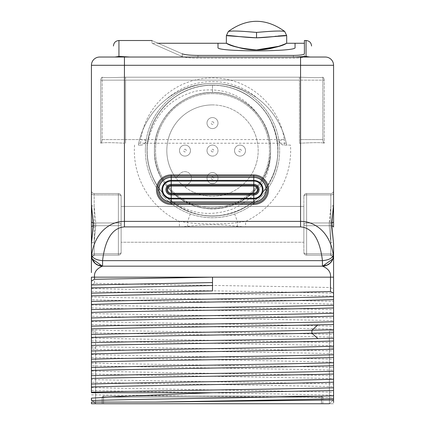 <?xml version="1.0" encoding="UTF-8"?>
<svg xmlns="http://www.w3.org/2000/svg" width="425" height="425" viewBox="0 0 425 425"><rect width="100%" height="100%" fill="white"/><g stroke="black" fill="none" stroke-linecap="round" stroke-linejoin="round"><path stroke-width="0.32" stroke-dasharray="2.12 1.59" d="M140.691 145.09A5.504 5.504 0 0 0 146.131 140.42L140.691 139.586L140.691 145.09L138.369 145.09L138.741 143.225A75.395 75.395 0 0 1 166.882 98.812A69.004 69.004 0 0 1 258.118 98.812C244.46 88.676 229.25 83.555 212.5 83.449A67.145 67.145 0 0 1 234.717 213.95C219.906 218.955 205.094 218.955 190.283 213.95A67.145 67.145 0 0 1 146.131 140.42C145.106 143.602 143.289 145.159 140.691 145.09L138.369 145.09A75.395 75.395 0 0 1 286.631 145.09L290.456 145.09A78.147 78.147 0 0 1 245.592 221.388L237.75 222.594C220.915 224.48 204.08 224.48 187.25 222.594L179.408 221.388L124.445 221.388C113.581 220.973 95.269 229.218 91.641 255.159A11.008 10.933 -90 0 0 102.574 266.162L322.426 266.162L322.426 260.658C318.872 230.531 306.473 227.359 300.555 226.892L245.592 226.892L237.134 226.355C224.214 224.31 200.855 224.299 187.866 226.355L179.408 226.892L124.445 226.892C118.522 227.364 106.123 230.536 102.574 260.658L322.426 260.658C328.605 260.095 332.249 258.262 333.359 255.159C329.731 229.213 311.408 220.973 300.555 221.388L245.592 221.388L245.592 226.892M102.574 266.162L102.574 260.658C96.395 260.095 92.751 258.262 91.641 255.159L91.423 243.637M329.646 263.585L322.57 266.162A11.008 11.008 0 0 0 333.577 255.159L332.945 258.825A2.752 2.752 0 0 0 330.353 255.159L330.825 253.778L330.353 255.159L306.611 255.159L306.611 194.894L306.611 255.154A2.752 2.752 0 0 1 303.859 252.407L303.859 196.27L303.859 252.407A2.752 1.376 180 0 0 306.611 253.778L306.611 225.712L306.611 253.778A2.752 1.376 0 0 1 303.859 252.407A2.752 2.752 0 0 0 306.611 255.159L330.353 255.159L330.825 253.778L330.353 255.154L306.611 255.154L330.353 255.154L332.578 256.286L330.353 255.154A2.752 2.752 51.1 0 1 332.945 258.825L332.961 258.777M332.977 258.735L333.508 256.392M94.515 283.316L91.423 284.867L91.423 297.001C152.208 298.456 272.792 299.912 333.577 301.368L333.577 277.169L330.485 277.169L330.485 287.534C269.902 286.131 155.098 284.723 94.515 283.316L94.515 277.169L330.485 277.169C331.038 272.372 328.397 268.706 322.57 266.162A11.008 11.008 -0 0 0 333.577 255.159L333.577 243.642M333.577 227.093L333.577 227.088A2.752 1.376 0 0 0 330.825 225.712L330.825 222.96L306.611 222.96L306.611 193.518L306.611 222.96A2.752 1.376 0 0 0 303.859 224.336A2.752 1.376 0 0 0 306.611 225.712A2.752 1.376 180 0 1 303.859 224.336A2.752 1.376 180 0 1 306.611 222.96A2.752 1.376 180 0 0 303.859 224.336A2.752 1.376 180 0 0 306.611 225.712A2.752 1.376 0 0 1 303.859 224.336L303.859 252.402A2.752 1.376 180 0 0 306.611 253.778A2.752 1.376 0 0 1 303.859 252.402L303.859 196.27A2.752 1.376 0 0 1 306.611 194.894A2.752 1.376 180 0 0 303.859 196.27A2.752 2.752 0 0 1 306.611 193.518L330.825 193.518L306.611 193.518A2.752 2.752 0 0 0 303.859 196.27L303.859 224.336A2.752 1.376 0 0 1 306.611 222.96L329.248 222.96L329.248 225.712L330.825 206.237L330.825 193.518L306.611 193.518L330.825 193.518L330.825 206.247L329.248 222.96L306.611 222.96L330.825 222.96L330.825 194.894L306.611 194.894A2.752 1.376 0 0 0 303.859 196.27A2.752 2.752 0 0 1 306.611 193.518A2.752 2.752 0 0 0 303.859 196.27A2.752 1.376 180 0 1 306.611 194.894L330.825 194.894L330.825 225.712L306.611 225.712L329.248 225.712L330.825 242.425L330.825 253.778L330.825 225.712L330.825 253.778L306.611 253.778L330.825 253.778L330.825 242.441L329.242 225.712L306.611 225.712L330.825 225.712A2.752 1.376 180 0 1 331.824 225.808M333.577 193.518L333.577 204.935L333.577 193.518A2.752 1.376 0 0 1 330.825 194.894L306.611 194.894L330.825 194.894A2.752 1.376 180 0 0 333.577 193.518A2.752 1.376 0 0 1 330.825 194.894A2.752 1.376 180 0 0 333.577 193.518M333.577 243.605L333.54 256.036M95.609 403.75L91.423 399.569L95.609 403.75L95.609 367.428L95.609 403.75L91.423 403.75L333.577 403.75L329.391 403.75L329.391 331.107L329.391 347.852L333.577 347.852L333.577 386.67C272.792 385.215 152.208 383.759 91.423 382.303L91.423 347.852L95.609 347.852L95.609 403.75L95.609 331.107L95.609 347.852L91.423 347.852M333.577 338.279L333.577 341.031L333.577 338.279M333.577 402.528L333.577 367.428L329.391 367.428L329.391 403.75L333.577 399.569L329.391 403.75L329.391 367.428L333.577 367.428L333.577 398.735M333.577 357.542L333.577 354.79M91.423 297.001L91.423 379.552C152.208 381.007 272.792 382.463 333.577 383.918L333.577 386.67M333.577 383.918L333.577 370.159C272.792 368.703 152.208 367.248 91.423 365.797M91.423 363.046C152.208 364.496 272.792 365.952 333.577 367.407L333.577 370.159M333.577 367.407L333.577 353.648C272.792 352.192 152.208 350.742 91.423 349.286M91.423 346.534C152.208 347.99 272.792 349.44 333.577 350.896L333.577 353.648M333.577 350.896L333.577 337.137C272.792 335.686 152.208 334.231 91.423 332.775M91.423 330.023C152.208 331.479 272.792 332.934 333.577 334.39L333.577 337.137M333.577 334.39L333.577 320.631C272.792 319.175 152.208 317.719 91.423 316.264M91.423 313.512C152.208 314.967 272.792 316.423 333.577 317.879L333.577 320.631M333.577 317.879L333.577 304.119C272.792 302.664 152.208 301.208 91.423 299.752M333.577 301.368L333.577 304.119M333.577 255.537L333.577 255.839M333.577 272.595L333.577 276.149M91.423 204.935L91.423 255.159L91.423 243.801L93.144 227.088L93.144 221.59L91.423 204.871A2.752 1.376 0 0 0 94.175 206.247L94.175 193.518L118.389 193.518L118.389 255.159L118.389 193.518L94.175 193.518L118.389 193.518A2.752 2.752 0 0 1 121.141 196.27L121.141 224.336A2.752 1.376 180 0 1 118.389 225.712A2.752 1.376 0 0 0 121.141 224.336A2.752 1.376 180 0 0 118.389 222.96A2.752 1.376 0 0 1 121.141 224.336L121.141 252.407A2.752 1.376 180 0 1 118.389 253.778L118.389 255.154L118.389 253.778A2.752 1.376 0 0 0 121.141 252.407L121.141 196.27A2.752 1.376 0 0 0 118.389 194.894A2.752 1.376 180 0 1 121.141 196.27A2.752 2.752 0 0 0 118.389 193.518A2.752 2.752 0 0 1 121.141 196.27L121.141 252.402A2.752 2.752 0 0 1 118.389 255.159L94.647 255.159L94.175 253.778L94.647 255.159L118.389 255.159A2.752 2.752 0 0 0 121.141 252.407L121.141 196.27A2.752 1.376 180 0 0 118.389 194.894A2.752 1.376 0 0 1 121.141 196.27A2.752 2.752 0 0 0 118.389 193.518L94.175 193.518L94.175 253.778L94.647 255.154L94.175 253.778L94.175 242.425L95.752 222.96L95.758 225.712L118.389 225.712A2.752 1.376 180 0 0 121.141 224.336A2.752 1.376 180 0 0 118.389 222.96A2.752 1.376 0 0 1 121.141 224.336A2.752 1.376 0 0 1 118.389 225.712L94.175 225.712L94.175 222.96L118.389 222.96L95.752 222.96L94.175 206.247M91.423 262.252L91.423 261.646M91.423 259.903L91.423 259.595M91.423 257.136L91.423 255.159L91.848 258.172M91.423 281.068L91.423 277.169L94.515 277.089M91.423 379.552L91.423 382.303M91.423 359.152L91.423 361.903M91.423 398.145L91.423 400.509M91.423 402.098L91.423 403.208M91.423 342.64L91.423 345.392L91.423 342.64M91.423 193.518L91.423 190.767L91.423 193.518A2.752 1.376 0 0 0 94.175 194.894L118.389 194.894L94.175 194.894L94.175 206.237L95.758 222.96L118.389 222.96L94.175 222.96L94.175 194.894L118.389 194.894L94.175 194.894A2.752 1.376 180 0 1 91.423 193.518A2.752 1.376 0 0 0 94.175 194.894A2.752 1.376 180 0 1 91.423 193.518M190.283 213.95L187.25 222.594A11.008 0.85 -97.7 0 0 187.866 226.355M134.544 145.09A78.147 78.147 0 0 0 179.408 221.388L179.408 226.892M94.515 277.169C93.962 272.377 96.603 268.706 102.43 266.162A11.008 11.008 90 0 1 91.423 255.159L92.028 258.751M91.975 258.597L92.055 258.825A2.752 2.752 0 0 1 94.647 255.159L118.389 255.154A2.752 2.752 0 0 0 121.141 252.402A2.752 1.376 180 0 1 118.389 253.778A2.752 1.376 0 0 0 121.141 252.402A2.752 2.752 0 0 1 118.389 255.154L94.647 255.154L92.422 256.286L94.647 255.154A2.752 2.752 -51.1 0 0 92.055 258.825L92.039 258.777M91.455 255.972L91.423 255.159L94.175 253.778L118.389 253.778L94.175 253.778L94.175 225.712L118.389 225.712L95.758 225.712L94.175 242.441L94.175 253.778L118.389 253.778L94.175 253.778L91.423 255.159L94.175 253.778L91.423 255.159L91.667 257.46L91.46 256.036M95.354 263.585L102.43 266.162A11.008 11.008 0 0 1 91.423 255.159L91.444 255.829M91.662 257.423L91.779 257.933M91.784 257.959L91.901 258.352M91.901 258.363L92.044 258.798A2.752 2.752 -51 0 1 94.647 255.154A2.752 2.752 0 0 0 92.055 258.825A2.752 2.752 -51.1 0 1 94.647 255.159A2.752 2.752 -51 0 0 92.044 258.804L91.991 258.65M93.144 227.088A2.752 1.355 11 0 1 93.054 226.562L91.423 243.801A2.752 1.376 -0 0 1 94.175 242.425A2.752 1.376 180 0 0 91.423 243.817L91.423 255.159A11.008 11.008 0 0 0 102.43 266.162M93.059 226.53A2.752 1.355 11 0 1 95.752 225.712A2.752 1.355 -169 0 0 93.064 226.53M93.144 221.59A2.752 1.355 -11 0 0 93.054 222.11L91.423 204.871M93.059 222.148A2.752 1.355 -11 0 0 95.752 222.96A2.752 1.355 169 0 1 93.064 222.148M91.423 190.767A2.752 2.752 0 0 0 94.175 193.518A2.752 2.752 180 0 1 91.423 190.767A2.752 2.752 0 0 0 94.175 193.518A2.752 2.752 180 0 1 91.423 190.767A2.752 2.752 180 0 0 94.175 193.518A2.752 2.752 180 0 1 91.423 190.767M121.141 206.449L121.141 242.223L121.141 206.449L121.141 242.223L121.141 206.449L303.859 206.449L303.859 242.223L121.141 242.223L303.859 242.223L303.859 206.449L303.859 242.223L303.859 206.449L121.141 206.449M333.577 190.767A2.752 2.752 0 0 1 330.825 193.518A2.752 2.752 180 0 0 333.577 190.767A2.752 2.752 0 0 1 330.825 193.518A2.752 2.752 180 0 0 333.577 190.767A2.752 2.752 180 0 1 330.825 193.518A2.752 2.752 180 0 0 333.577 190.767M331.856 221.59A2.752 1.355 -169 0 1 331.946 222.11L333.577 204.871L331.856 221.59L331.856 227.088L333.577 243.801L333.577 255.159L333.577 243.801A2.752 1.376 180 0 0 330.825 242.425A2.752 1.376 0 0 1 333.577 243.817M331.941 222.148A2.752 1.355 -169 0 1 329.248 222.96A2.752 1.355 11 0 0 331.936 222.148M325.322 57.035A8.256 8.256 -90 0 1 333.577 65.291L91.423 65.291A8.256 8.256 0 0 1 99.678 57.035L124.445 57.035L124.445 226.892M309.57 57.035L311.562 57.035L306.058 56.403L295.051 57.035L115.43 57.035L309.57 57.035L124.445 57.035M115.43 57.035L113.438 57.035L118.942 56.403L129.949 57.035M182.203 53.805L182.203 56.578C141.876 38.872 141.876 38.872 182.203 56.578C141.876 38.872 141.876 38.872 182.203 56.578C184.976 57.588 190.225 58.124 197.96 58.193L293.399 58.193C300.055 58.097 303.726 57.582 304.406 56.658L304.406 43.265L304.406 56.658C303.726 57.582 300.055 58.097 293.399 58.193L197.96 58.193C190.225 58.124 184.976 57.588 182.203 56.578L182.203 53.805C141.876 36.125 141.876 36.125 182.203 53.805C184.976 54.809 190.225 55.346 197.96 55.415L293.399 55.415C300.055 55.314 303.726 54.804 304.406 53.879L304.406 40.513M226.371 43.265L227.518 43.759M227.699 43.839L228.751 44.269M229.612 44.614L231.768 45.427M232.857 45.81L234.403 46.325M242.208 48.402L242.739 48.514M248.699 49.454L254.368 49.868M278.667 46.32L286.684 43.265M286.078 35.652L285.457 35.636M285.026 35.636L284.522 35.636M283.842 35.647L283.363 35.657M282.439 35.695L281.807 35.727M280.978 35.78L280.335 35.822M279.9 35.859L279.416 35.897M278.295 36.003L276.17 36.221M274.8 36.38L256.53 37.825L226.429 35.673C228.225 34.898 241.782 37.405 256.53 37.825L256.53 32.396C251 32.013 233.564 30.233 228.352 31.45C234.542 30.218 250.846 32.056 256.53 32.396C262.055 32.013 279.491 30.233 284.702 31.45C278.508 30.218 262.209 32.056 256.53 32.396M234.717 213.95L237.75 222.594A11.008 0.855 -82.3 0 1 237.134 226.355M290.456 145.09L284.309 145.09A5.504 5.504 0 0 1 278.869 140.42C279.905 143.607 281.717 145.164 284.309 145.09L284.309 139.586L278.869 140.42M258.118 98.812A75.395 75.395 0 0 1 286.259 143.225L286.631 145.09L284.309 145.09M146.131 140.42A67.145 67.145 0 0 1 212.5 83.449C195.744 83.555 180.54 88.676 166.882 98.812M138.741 143.225L286.259 143.225M145.355 150.593A67.145 67.145 0 0 1 212.5 83.449A67.145 67.145 0 0 1 279.645 150.593A67.145 67.145 0 0 1 212.5 217.733A67.145 67.145 0 0 1 145.355 150.593M270.56 150.593C271.283 120.514 245.183 93.213 215.103 92.586C183.196 90.275 153.558 118.607 154.44 150.593A58.06 58.06 0 0 0 212.5 208.654A58.06 58.06 0 0 0 270.56 150.593C271.283 120.514 245.183 93.213 215.103 92.586C183.196 90.275 153.558 118.607 154.44 150.593C153.717 180.667 179.817 207.968 209.897 208.595C241.804 210.906 271.442 182.575 270.56 150.593C271.363 119.568 243.525 91.731 212.5 92.528L212.5 85.186L212.5 92.528C181.475 91.731 153.637 119.568 154.44 150.593C153.717 180.667 179.812 207.968 209.897 208.595C241.804 210.906 271.442 182.575 270.56 150.593A58.06 58.06 0 0 0 212.5 92.528A58.06 58.06 0 0 0 154.44 150.593C153.717 180.667 179.817 207.968 209.897 208.595C241.804 210.906 271.442 182.575 270.56 150.593C271.283 120.514 245.188 93.213 215.103 92.586C183.196 90.275 153.558 118.607 154.44 150.593C153.717 180.667 179.817 207.968 209.897 208.595C241.804 210.912 271.442 182.575 270.56 150.593C271.283 180.667 245.183 207.968 215.103 208.595C183.196 210.906 153.558 182.575 154.44 150.593C153.717 120.514 179.817 93.213 209.897 92.586C241.804 90.275 271.442 118.607 270.56 150.593C271.283 180.667 245.188 207.968 215.103 208.595C183.196 210.906 153.558 182.575 154.44 150.593C153.717 120.514 179.817 93.213 209.897 92.586C241.804 90.275 271.442 118.607 270.56 150.593C271.283 180.667 245.183 207.968 215.103 208.595C183.196 210.906 153.558 182.575 154.44 150.593C153.717 120.514 179.812 93.213 209.897 92.586C241.804 90.275 271.442 118.607 270.56 150.593C271.283 180.667 245.183 207.968 215.103 208.595C183.196 210.912 153.558 182.575 154.44 150.593C153.637 119.568 181.475 91.731 212.5 92.528C243.525 91.731 271.363 119.568 270.56 150.593C271.283 120.514 245.183 93.213 215.103 92.586C183.196 90.275 153.558 118.607 154.44 150.593C153.717 180.667 179.817 207.968 209.897 208.595C241.804 210.906 271.442 182.575 270.56 150.593C271.283 120.514 245.183 93.213 215.103 92.586C183.196 90.275 153.558 118.607 154.44 150.593C153.717 180.667 179.812 207.968 209.897 208.595C241.804 210.906 271.442 182.575 270.56 150.593C271.283 120.514 245.188 93.213 215.103 92.586C183.196 90.275 153.558 118.607 154.44 150.593C153.637 119.568 181.475 91.731 212.5 92.528C181.475 91.731 153.637 119.568 154.44 150.593C153.717 180.667 179.817 207.968 209.897 208.595C241.804 210.906 271.442 182.575 270.56 150.593C271.283 180.667 245.183 207.968 215.103 208.595C183.196 210.906 153.558 182.575 154.44 150.593C153.717 180.667 179.817 207.968 209.897 208.595C241.804 210.912 271.442 182.575 270.56 150.593C271.283 180.667 245.188 207.968 215.103 208.595C183.196 210.906 153.558 182.575 154.44 150.593C153.717 120.514 179.817 93.213 209.897 92.586C241.804 90.275 271.442 118.607 270.56 150.593C270.746 177.113 258.496 196.435 233.798 208.563C207.857 218.259 184.397 213.339 163.418 193.816C151.284 179.573 145.94 163.131 147.385 144.473C152.873 116.354 168.964 98.584 195.665 91.173C222.785 86.477 244.051 94.908 259.473 116.466C282.96 146.322 266.99 195.463 230.44 205.812C194.788 218.923 152.989 188.551 154.44 150.593C153.717 120.514 179.817 93.213 209.897 92.586C241.804 90.275 271.442 118.607 270.56 150.593A58.06 58.06 0 0 0 259.473 116.466M163.418 193.816C143.719 172.199 141.663 137.169 158.706 113.395C174.925 89.064 208.425 78.609 235.604 89.404C263.139 99.269 281.366 129.258 277.456 158.238C274.529 187.34 249.831 212.272 220.766 215.47C191.818 219.656 161.665 201.716 151.534 174.277C140.484 147.204 150.615 113.597 174.797 97.15C198.401 79.889 233.458 81.605 255.255 101.097C277.711 119.839 284.5 154.27 270.852 180.131C258.087 206.449 226.318 221.351 197.923 214.349C169.304 208.319 147.172 181.087 147.108 151.837C146.051 122.618 167.131 94.557 195.5 87.438C223.603 79.353 255.924 93.038 269.678 118.841C284.314 144.165 278.832 178.835 257.114 198.411C236.072 218.726 201.115 221.786 176.864 205.434C153.829 190.931 142.083 161.117 149.032 134.799C155.608 106.303 183.26 84.692 212.5 85.186L212.5 92.528L212.5 85.186C185.305 84.798 159.237 103.36 150.7 129.179C141.435 154.753 150.429 185.454 172.04 201.976C196.515 219.268 221.77 220.49 247.807 205.647C272.664 190.294 284.277 157.229 274.476 129.699C266.162 103.812 240.247 85.032 213.053 85.191C183.844 84.448 156.039 105.782 149.186 134.188C141.992 160.411 153.414 190.304 176.269 205.041C200.318 221.637 235.264 218.987 256.53 198.953C276.903 180.928 283.682 149.658 272.611 124.823C261.556 97.771 230.844 80.883 202.087 86.02C175.174 89.973 152.4 112.439 148.081 139.294C143.002 166.016 156.772 194.889 180.737 207.761C206.024 222.381 240.656 216.952 260.254 195.282C279.565 172.364 282.933 147.305 270.358 120.1C258.028 95.864 229.452 81.451 202.635 85.935C173.676 89.856 149.621 115.345 147.385 144.473M212.5 93.633A56.961 56.961 0 0 1 269.461 150.593A56.961 56.961 0 0 1 212.5 207.554A56.961 56.961 0 0 1 155.539 150.593A56.961 56.961 0 0 1 212.5 93.633A56.961 56.961 0 0 1 269.461 150.593A56.961 56.961 0 0 1 212.5 207.554A56.961 56.961 0 0 1 155.539 150.593A56.961 56.961 0 0 1 212.5 93.633M212.5 104.911A45.677 45.677 0 0 1 258.177 150.593A45.677 45.677 0 0 1 212.5 196.27A45.677 45.677 0 0 1 166.823 150.593A45.677 45.677 0 0 1 212.5 104.911A45.677 45.677 0 0 1 258.177 150.593A45.677 45.677 0 0 1 175.87 177.884L180.2 173.554A6.603 6.603 0 0 1 189.539 173.554A6.603 6.603 0 0 1 189.539 182.893A6.603 6.603 0 0 0 189.539 173.554A6.603 6.603 0 0 0 180.2 173.554L175.87 177.884A45.677 45.677 0 0 1 212.5 104.911M189.539 182.893L185.21 187.223L189.539 182.893M212.5 183.611A5.504 5.504 0 0 1 206.996 178.107A5.504 5.504 0 0 1 212.5 172.603A5.504 5.504 0 0 1 218.004 178.107A5.504 5.504 0 0 1 212.5 183.611A5.504 5.504 0 0 1 206.996 178.107A5.504 5.504 0 0 1 212.5 172.603A5.504 5.504 0 0 1 218.004 178.107A5.504 5.504 0 0 1 212.5 183.611A5.504 5.504 0 0 1 206.996 178.107A5.504 5.504 0 0 1 212.5 172.603A5.504 5.504 0 0 1 218.004 178.107A5.504 5.504 0 0 1 212.5 183.611M240.019 156.097A5.504 5.504 0 0 1 234.515 150.593A5.504 5.504 0 0 1 240.019 145.09A5.504 5.504 0 0 1 245.523 150.593A5.504 5.504 0 0 1 240.019 156.097A5.504 5.504 0 0 1 234.515 150.593A5.504 5.504 0 0 1 240.019 145.09A5.504 5.504 0 0 1 245.523 150.593A5.504 5.504 0 0 1 240.019 156.097A5.504 5.504 0 0 1 234.515 150.593A5.504 5.504 0 0 1 240.019 145.09A5.504 5.504 0 0 1 245.523 150.593A5.504 5.504 0 0 1 240.019 156.097M212.5 128.578A5.504 5.504 0 0 1 206.996 123.075A5.504 5.504 0 0 1 212.5 117.571A5.504 5.504 0 0 1 218.004 123.075A5.504 5.504 0 0 1 212.5 128.578A5.504 5.504 0 0 1 206.996 123.075A5.504 5.504 0 0 1 212.5 117.571A5.504 5.504 0 0 1 218.004 123.075A5.504 5.504 0 0 1 212.5 128.578A5.504 5.504 0 0 1 206.996 123.075A5.504 5.504 0 0 1 212.5 117.571A5.504 5.504 0 0 1 218.004 123.075A5.504 5.504 0 0 1 212.5 128.578M184.981 156.097A5.504 5.504 0 0 1 179.477 150.593A5.504 5.504 0 0 1 184.981 145.09A5.504 5.504 0 0 1 190.485 150.593A5.504 5.504 0 0 1 184.981 156.097A5.504 5.504 0 0 1 179.477 150.593A5.504 5.504 0 0 1 184.981 145.09A5.504 5.504 0 0 1 190.485 150.593A5.504 5.504 0 0 1 184.981 156.097A5.504 5.504 0 0 1 179.477 150.593A5.504 5.504 0 0 1 184.981 145.09A5.504 5.504 0 0 1 190.485 150.593A5.504 5.504 0 0 1 184.981 156.097M212.5 156.097A5.504 5.504 0 0 1 206.996 150.593A5.504 5.504 0 0 1 212.5 145.09A5.504 5.504 0 0 1 218.004 150.593A5.504 5.504 0 0 1 212.5 156.097A5.504 5.504 0 0 1 206.996 150.593A5.504 5.504 0 0 1 212.5 145.09A5.504 5.504 0 0 1 218.004 150.593A5.504 5.504 0 0 1 212.5 156.097A5.504 5.504 0 0 1 206.996 150.593A5.504 5.504 0 0 1 212.5 145.09M299.455 143.225L300.555 143.198C314.527 142.46 322.405 142.46 324.195 143.198L324.195 143.198C322.4 142.46 314.516 142.46 300.555 143.198L299.455 143.225L299.455 80.15L125.545 80.15L125.545 143.225L125.545 80.15L324.222 80.15L324.222 143.225L324.222 80.15L299.455 80.15L299.455 143.225M100.805 143.198L100.805 143.198C102.6 142.46 110.484 142.46 124.445 143.198C110.473 142.46 102.595 142.46 100.805 143.198A5.504 5.504 0 0 0 102.154 139.586L284.309 139.586A72.643 72.643 0 0 0 140.691 139.586L102.154 139.586L102.154 77.217L102.154 139.586A5.504 5.504 0 0 1 100.805 143.198A5.504 5.504 0 0 0 102.154 139.586A5.504 5.504 0 0 1 100.805 143.198M100.778 80.15L100.778 143.225L100.778 80.15L125.545 80.15L100.778 80.15A3.852 3.852 -90 0 1 102.154 77.196L102.154 77.196A3.852 3.852 0 0 0 100.778 80.15A3.852 3.852 0 0 1 102.154 77.196A3.852 3.852 -90 0 0 100.778 80.15M124.445 77.217L300.555 77.217C314.096 77.775 321.523 77.775 322.846 77.217L322.846 77.196A3.852 3.852 0 0 1 324.222 80.15A3.852 3.852 90 0 0 322.846 77.196L322.846 139.586L300.555 139.586L322.846 139.586L322.846 77.217C321.534 77.775 314.102 77.775 300.555 77.217L124.445 77.217C110.904 77.775 103.477 77.775 102.154 77.217C103.466 77.775 110.898 77.775 124.445 77.217L124.445 143.198L124.445 77.217M324.195 143.198A5.504 5.504 0 0 1 322.846 139.586A5.504 5.504 0 0 0 324.195 143.198A5.504 5.504 0 0 1 322.846 139.586A5.504 5.504 0 0 0 324.195 143.198M331.856 227.088A2.752 1.355 169 0 0 331.946 226.562L333.577 243.801M331.941 226.53A2.752 1.355 169 0 0 329.248 225.712A2.752 1.355 -11 0 1 331.936 226.53M91.423 288.463C148.463 290.041 276.537 291.614 333.577 293.192M330.485 287.534L333.577 289.329M91.423 291.417C148.463 292.995 276.537 294.573 333.577 296.145M91.423 304.975C148.463 306.553 276.537 308.125 333.577 309.703M91.423 307.928C148.463 309.506 276.537 311.079 333.577 312.657M91.423 321.486C148.463 323.058 276.537 324.636 333.577 326.209M91.423 324.44C148.463 326.017 276.537 327.59 333.577 329.168M91.423 337.997C148.463 339.57 276.537 341.147 333.577 342.72M91.423 340.951C148.463 342.529 276.537 344.101 333.577 345.679M91.423 354.503C148.463 356.081 276.537 357.659 333.577 359.231M91.423 357.462C148.463 359.035 276.537 360.612 333.577 362.185M91.423 371.014C148.463 372.592 276.537 374.165 333.577 375.743M91.423 373.973C148.463 375.546 276.537 377.124 333.577 378.696M91.423 387.526C148.463 389.103 276.537 390.676 333.577 392.254M91.423 390.479C148.463 392.057 276.537 393.635 333.577 395.207M91.423 394.825C152.883 395.771 276.027 396.722 333.577 397.672M322.846 403.75L322.846 397.147L321.47 395.771L322.846 397.147L322.846 403.75L102.154 403.75L102.154 397.147L322.846 397.147L102.154 397.147L103.53 395.771L102.154 397.147L102.154 403.75M103.53 403.75L321.47 403.75L103.53 403.75L103.53 396.047L321.47 396.047L321.47 403.75L321.47 396.047L103.53 396.047L103.53 403.75M333.577 390.559L333.577 387.807M333.577 374.053L333.577 371.301M333.577 347.852L329.391 347.852L329.391 403.75M333.577 331.107L329.391 331.107L333.577 331.107M91.423 331.107L95.609 331.107L91.423 331.107M91.423 378.415L91.423 375.663M91.423 367.428L95.609 367.428L91.423 367.428M212.5 277.169L212.5 290.928M322.57 266.162A11.008 11.008 0 0 0 333.577 255.159L330.825 253.778L306.611 253.778L330.825 253.778L333.577 255.159L330.825 253.778L333.577 255.159L332.956 258.798A2.752 2.752 51 0 0 330.353 255.154A2.752 2.752 0 0 1 332.945 258.825A2.752 2.752 51.1 0 0 330.353 255.159A2.752 2.752 51 0 1 332.956 258.804M333.455 256.79L333.328 257.476M333.322 257.507L333.168 258.124M303.859 252.402A2.752 2.752 0 0 0 306.611 255.154A2.752 2.752 0 0 1 303.859 252.402M91.534 256.7L91.423 255.159L91.423 256.913M91.492 256.387L91.55 256.806M171.222 185.263A4.404 4.404 0 0 0 166.823 189.667A4.404 4.404 0 0 0 171.222 194.071L253.778 194.071A4.404 4.404 0 0 0 258.177 189.667A4.404 4.404 0 0 0 253.778 185.263L171.222 185.263M322.426 266.162A11.008 10.933 90 0 0 333.359 255.159L333.556 255.829M300.555 57.035L300.555 226.892M91.423 221.59A2.752 1.376 180 0 0 94.175 222.96A2.752 1.376 0 0 1 93.176 222.87M91.423 227.088A2.752 1.376 180 0 1 94.175 225.712A2.752 1.376 0 0 0 93.176 225.808M333.577 221.59A2.752 1.376 0 0 1 330.825 222.96A2.752 1.376 180 0 0 331.824 222.87M333.577 204.871A2.752 1.376 180 0 1 330.825 206.247M118.942 40.513L118.942 56.403M306.058 56.403L306.058 40.513M293.399 55.415L293.399 58.193L293.399 55.415M295.051 43.265L295.051 47.552C297.426 51.908 215.634 51.908 218.004 47.547L218.004 43.265M197.96 55.415L197.96 58.193L197.96 55.415M212.5 176.8A1.312 1.312 0 0 1 213.812 178.107A1.312 1.312 0 0 1 212.5 179.419A1.312 1.312 0 0 1 211.188 178.107A1.312 1.312 0 0 1 212.5 176.8M240.019 149.281A1.312 1.312 0 0 1 241.326 150.593A1.312 1.312 0 0 1 240.019 151.9A1.312 1.312 0 0 1 238.707 150.593A1.312 1.312 0 0 1 240.019 149.281M212.5 121.762A1.312 1.312 0 0 1 213.812 123.075A1.312 1.312 0 0 1 212.5 124.382A1.312 1.312 0 0 1 211.188 123.075A1.312 1.312 0 0 1 212.5 121.762M184.981 149.281A1.312 1.312 0 0 1 186.293 150.593A1.312 1.312 0 0 1 184.981 151.9A1.312 1.312 0 0 1 183.674 150.593A1.312 1.312 0 0 1 184.981 149.281M212.5 151.9A1.312 1.312 0 0 1 211.188 150.593A1.312 1.312 0 0 1 212.5 149.281A1.312 1.312 0 0 1 213.812 150.593A1.312 1.312 0 0 1 212.5 151.9M300.555 143.198L300.555 139.586L300.555 143.198M125.545 77.196L125.545 80.15L125.545 77.196M299.455 77.196L299.455 80.15L299.455 77.196M300.555 77.217L300.555 139.586L300.555 77.217M322.846 77.196A3.852 3.852 90 0 1 324.222 80.15M333.577 204.861A2.752 1.376 0 0 1 330.825 206.237M91.423 204.861A2.752 1.376 180 0 0 94.175 206.237M93.054 226.562L93.054 222.11M151.964 40.513L151.964 43.265L158.132 43.265M331.946 222.11L331.946 226.562M91.423 272.595L91.423 271.777M91.423 268.935L91.423 267.484M91.423 265.306L91.423 262.352M91.423 261.965L91.423 259.957M91.423 259.755L91.423 258.108M91.423 257.922L91.423 257.024M91.678 257.502L91.795 257.996M91.683 257.523L91.789 257.975M91.912 258.395L92.044 258.804M333.338 257.423L333.094 258.373M333.577 256.174L333.577 255.159M333.572 255.489L332.69 259.478L331.479 261.619"/><path stroke-width="0.64" d="M91.444 255.829L92.044 258.798A2.752 2.752 -51 0 0 92.055 258.825A2.752 2.752 -51 0 1 92.044 258.804L102.43 266.162L322.57 266.162L102.43 266.162C96.603 268.706 93.962 272.372 94.515 277.169L94.515 279.278L91.423 281.084L91.423 295.864C151.183 294.435 268.844 293 330.485 291.571L330.485 277.169C331.038 272.377 328.397 268.706 322.57 266.162L322.57 266.162A11.008 11.008 -90 0 0 333.577 255.159L333.577 255.537M332.961 258.777L333.211 257.98M333.54 256.031L333.508 256.392M333.577 204.861L333.577 65.291L333.577 204.861L331.851 221.584A2.752 1.355 11 0 1 331.941 222.11L333.577 204.861M333.577 204.935L333.577 227.088L333.577 204.935M333.577 308.008L333.577 321.767C272.792 323.223 152.208 324.679 91.423 326.134L91.423 312.375C152.208 310.919 272.792 309.464 333.577 308.008L333.577 243.817L331.851 227.088L331.851 221.584M333.577 321.767L333.577 402.528M333.577 331.107L333.577 338.279L333.577 331.107M333.577 341.031L333.577 347.852L333.577 341.031C272.792 342.486 152.208 343.942 91.423 345.392L91.423 378.415C152.208 376.959 272.792 375.503 333.577 374.053L333.577 387.807C272.792 389.263 152.208 390.718 91.423 392.174L91.423 378.415L91.423 392.174M333.577 367.428L333.577 357.542C272.792 358.998 152.208 360.448 91.423 361.903L91.423 375.663C152.208 374.207 272.792 372.752 333.577 371.301L333.577 367.428M333.577 349.207C276.537 350.779 148.463 352.357 91.423 353.935L91.423 359.152C152.208 357.696 272.792 356.246 333.577 354.79L333.577 347.852M333.577 255.839L333.577 256.174M333.577 257.024L333.577 272.595M333.577 276.149L333.577 243.812L331.941 226.562L331.941 222.11M300.555 226.892L300.555 221.388C311.419 220.973 329.731 229.218 333.359 255.159C332.249 258.262 328.605 260.095 322.426 260.658L102.574 260.658C106.128 230.531 118.527 227.359 124.445 226.892L300.555 226.892C306.478 227.364 318.877 230.536 322.426 260.658L322.426 266.162L102.574 266.162L102.574 260.658C96.395 260.095 92.751 258.262 91.641 255.159C95.269 229.213 113.592 220.973 124.445 221.388L300.555 221.388L300.555 65.291L333.577 65.291A8.256 8.256 0 0 0 325.322 57.035L295.051 57.035L306.058 56.403L309.57 57.035M93.149 221.584A2.752 1.355 169 0 0 93.054 222.11L91.423 204.861L91.423 65.291L91.423 204.871L91.423 193.518L91.423 204.861L93.149 221.584L93.149 227.088L91.423 243.817L91.423 262.252M91.423 261.646L91.423 259.903M91.423 259.595L91.423 258.219M91.423 257.991L91.423 257.136M91.423 284.867L91.423 281.068M333.577 395.781C276.537 397.359 148.463 398.932 91.423 400.509L91.423 398.145C122.209 396.334 162.573 394.538 212.521 392.743L333.577 390.559L333.577 398.735C292.968 399.856 216.575 400.977 155.136 402.098L91.423 402.098L91.423 403.75L95.609 403.75M91.423 403.208L91.423 403.75L329.391 403.75M91.423 331.107L91.423 342.64L91.423 331.107M91.423 347.852L91.423 353.935M333.577 338.279L317.921 338.624C254.044 339.963 147.316 341.302 91.423 342.64L91.423 345.392M91.423 342.64L91.423 328.886C147.316 327.547 254.044 326.209 317.921 324.865L333.577 324.519M91.423 326.134L91.423 328.886M333.577 305.256C272.792 306.712 152.208 308.168 91.423 309.623L91.423 312.375M91.423 309.623L91.423 295.864M94.515 279.278L212.5 277.169L91.423 277.169L91.423 281.084M91.423 243.764L91.423 204.935M102.574 266.162A11.008 10.933 -90 0 1 91.641 255.159L91.423 255.159A11.008 11.008 0 0 0 102.43 266.162A11.008 11.008 0 0 1 91.423 255.159L91.423 243.801M91.779 257.933L91.455 255.972M91.795 257.991L91.901 258.352M99.678 57.035A8.256 8.256 90 0 0 91.423 65.291A8.256 8.256 90 0 1 99.678 57.035L325.322 57.035M129.949 57.035L118.942 56.403L115.43 57.035M113.438 57.035C113.438 42.41 113.438 42.41 113.438 57.035M306.058 56.403L306.058 40.513L304.406 40.513L304.406 53.879C303.726 54.804 300.055 55.314 293.399 55.415L197.96 55.415C190.225 55.346 184.976 54.809 182.203 53.805C141.876 36.125 141.876 36.125 182.203 53.805M311.562 57.035C311.562 42.41 311.562 42.41 311.562 57.035M254.368 49.868L256.53 49.906C241.124 48.556 231.094 46.352 226.44 43.297C228.14 43.972 241.692 50.23 256.53 49.906L278.667 46.32M228.751 44.269L229.612 44.614M231.768 45.427L232.857 45.81M234.403 46.325L242.208 48.402M242.739 48.514L243.063 48.578M243.095 48.583L248.699 49.454M256.53 49.906C271.931 48.556 281.961 46.352 286.615 43.297C284.915 43.972 271.363 50.23 256.53 49.906M256.53 37.825L286.625 35.673C284.83 34.898 271.277 37.405 256.53 37.825L226.429 35.673C228.225 34.898 241.782 37.405 256.53 37.825L256.53 32.396C251 32.013 233.564 30.233 228.352 31.45C234.542 30.218 250.846 32.056 256.53 32.396C262.055 32.013 279.491 30.233 284.702 31.45C278.508 30.218 262.209 32.056 256.53 32.396M158.132 43.265L218.004 43.265L218.004 47.552C215.634 51.908 297.426 51.908 295.051 47.547L295.051 43.265L286.684 43.265L286.689 35.679L286.078 35.652M285.457 35.636L285.026 35.636M284.522 35.636L283.842 35.647M283.363 35.657L282.439 35.695M281.807 35.727L280.978 35.78M280.335 35.822L279.9 35.859M279.416 35.897L278.295 36.003M276.17 36.221L274.8 36.38M102.154 403.75L322.846 403.75M333.577 399.994L155.136 402.098M212.521 392.743L91.423 392.743M333.577 382.229C276.537 383.802 148.463 385.379 91.423 386.952M333.577 379.27C276.537 380.848 148.463 382.42 91.423 383.998M333.577 365.718C276.537 367.29 148.463 368.868 91.423 370.441M333.577 362.759C276.537 364.337 148.463 365.914 91.423 367.487M333.577 346.253C276.537 347.825 148.463 349.403 91.423 350.976M333.577 332.695L311.908 333.227C248.891 334.624 142.008 336.021 91.423 337.423M333.577 329.742L311.908 330.267C248.891 331.67 142.008 333.067 91.423 334.464M333.577 316.184C276.537 317.762 148.463 319.334 91.423 320.912M333.577 313.23C276.537 314.803 148.463 316.381 91.423 317.958M333.577 299.673C276.537 301.251 148.463 302.828 91.423 304.401M333.577 296.719C276.537 298.297 148.463 299.869 91.423 301.447M333.577 293.123L330.485 291.571M333.577 256.96L333.577 277.169L212.5 277.169L212.5 290.928L91.423 293.112M212.5 285.526L91.423 287.89M212.5 282.572L91.423 284.936M333.216 257.954L333.375 257.252M332.945 258.825A2.752 2.752 51 0 0 332.956 258.804A2.752 2.752 51 0 1 332.945 258.825L322.57 266.162A11.008 11.008 -90 0 0 333.577 255.159L333.359 255.159A11.008 10.933 90 0 1 322.426 266.162M331.851 227.088A2.752 1.355 -11 0 0 331.946 226.562M93.149 227.088A2.752 1.355 -169 0 1 93.059 226.562L91.423 243.817M92.039 258.777L91.789 257.98M91.46 256.036L91.492 256.387M91.678 257.502L91.784 257.959M171.222 194.071L253.778 194.071A4.404 4.404 0 0 0 258.177 189.667A4.404 4.404 0 0 0 253.778 185.263L171.222 185.263A4.404 4.404 0 0 0 166.823 189.667A4.404 4.404 0 0 0 171.222 194.071L171.222 193.274L253.778 193.274A3.607 3.607 0 0 0 257.38 189.667A3.607 3.607 0 0 0 253.778 186.06L171.222 186.06A3.607 3.607 0 0 0 167.62 189.667A3.607 3.607 0 0 0 171.222 193.274L171.222 185.263A4.404 4.404 0 0 0 166.823 189.667A4.404 4.404 0 0 0 171.222 194.071L171.222 194.969L253.778 194.969A5.302 5.302 0 0 0 259.08 189.667A5.302 5.302 0 0 0 253.778 184.36L171.222 184.36A5.302 5.302 0 0 0 165.92 189.667A5.302 5.302 0 0 0 171.222 194.969L171.222 198.252L253.778 198.252A8.585 8.585 0 0 0 262.363 189.667A8.585 8.585 0 0 0 253.778 181.082L171.222 181.082A8.585 8.585 0 0 0 162.637 189.667A8.585 8.585 0 0 0 171.222 198.252L171.222 198.948L253.778 198.948A9.286 9.286 0 0 0 263.059 189.667A9.286 9.286 0 0 0 253.778 180.381L171.222 180.381A9.286 9.286 0 0 0 161.941 189.667A9.286 9.286 0 0 0 171.222 198.948L171.222 202.072L253.778 202.072A12.405 12.405 0 0 0 266.183 189.667A12.405 12.405 0 0 0 253.778 177.262L171.222 177.262A12.405 12.405 0 0 0 158.817 189.667A12.405 12.405 0 0 0 171.222 202.072L171.222 203.32L253.778 203.32A13.653 13.653 0 0 0 267.431 189.667A13.653 13.653 0 0 0 253.778 176.008L171.222 176.008A13.653 13.653 0 0 0 157.569 189.667A13.653 13.653 0 0 0 171.222 203.32L171.222 204.414L253.778 204.414A14.748 14.748 0 0 0 268.526 189.667A14.748 14.748 0 0 0 253.778 174.914L171.222 174.914A14.748 14.748 0 0 0 156.474 189.667A14.748 14.748 0 0 0 171.222 204.414M91.423 65.291L300.555 65.291L300.555 57.035M124.445 57.035L124.445 226.892M118.942 56.403L118.942 40.513C115.6 40.837 113.762 42.675 113.438 46.017M317.921 324.865L311.908 330.267L311.908 333.227L317.921 338.624M333.577 221.584A2.752 1.376 180 0 1 331.824 222.87M333.577 227.088A2.752 1.376 180 0 0 331.824 225.808M91.423 227.088A2.752 1.376 0 0 1 93.176 225.808M91.423 221.584A2.752 1.376 0 0 0 93.176 222.87M253.778 174.914L253.778 177.39L171.222 177.39L171.222 185.263M171.222 174.914L171.222 177.39A12.277 12.277 0 0 0 158.95 189.667A12.277 12.277 0 0 0 171.222 201.944L253.778 201.944L253.778 204.414M253.778 185.263L253.778 177.39A12.277 12.277 0 0 1 266.05 189.667A12.277 12.277 0 0 1 253.778 201.944L253.778 194.071A4.404 4.404 0 0 0 258.177 189.667A4.404 4.404 0 0 0 253.778 185.263L253.778 194.071M118.942 40.513L151.964 40.513M306.058 40.513C309.4 40.837 311.238 42.67 311.562 46.017M295.051 43.265L304.406 43.265M286.689 35.679L284.702 31.45C265.923 17.935 247.137 17.935 228.352 31.45L226.371 35.679L226.371 43.265L218.004 43.265M91.423 255.159L91.423 272.595M91.423 271.777L91.423 268.935M91.423 267.484L91.423 265.306M91.423 262.352L91.423 261.965M92.044 258.804L95.354 263.585M333.572 255.489L333.455 256.79M333.556 255.829L332.956 258.798M93.054 222.11L93.059 226.562M331.479 261.619L329.646 263.585"/></g></svg>
